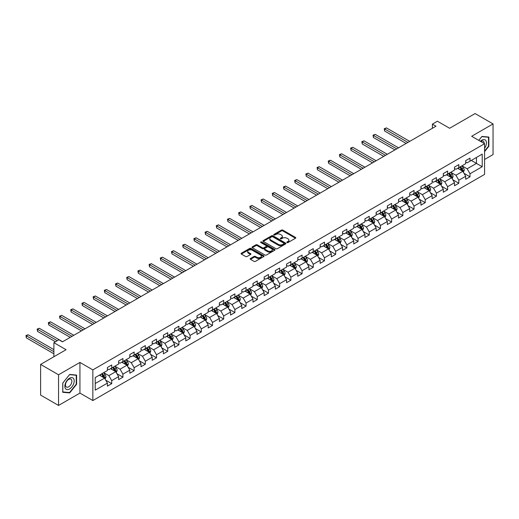 <?xml version="1.0" encoding="UTF-8"?>
<svg xmlns="http://www.w3.org/2000/svg" width="519" height="519" viewBox="0 0 519 519"><rect width="100%" height="100%" fill="white"/><g stroke="black" fill="none" stroke-linecap="round" stroke-linejoin="round"><path stroke-width="0.78" d="M287.013 242.561A0.694 0.402 0 0 0 288 242.561L295.486 238.24A0.999 0.577 0 0 0 295.778 237.838A0.999 0.577 0 0 0 295.486 237.43L282.81 230.105A0.999 0.577 0 0 0 281.395 230.105L273.915 234.432A0.694 0.402 0 0 0 274.901 234.997L275.868 234.439A3.185 1.842 0 0 1 280.377 234.439L281.434 235.049A3.185 1.842 0 0 1 282.368 236.353A3.185 1.842 0 0 1 281.434 237.65L280.461 238.215A0.694 0.402 0 0 0 281.447 238.779L282.42 238.221A3.185 1.842 0 0 1 286.929 238.221L287.987 238.831A3.185 1.842 0 0 1 288.921 240.135A3.185 1.842 0 0 1 287.987 241.439L287.013 241.997A0.694 0.402 0 0 0 287.013 242.561L287.013 241.997M250.469 258.501A0.999 0.577 0 0 0 250.177 258.903A0.999 0.577 0 0 0 250.469 259.312L254.031 261.368A0.999 0.577 0 0 0 255.439 261.368L263.749 256.568A0.999 0.577 0 0 0 264.041 256.159A0.999 0.577 0 0 0 263.749 255.75L251.073 248.432A0.999 0.577 0 0 0 249.658 248.432L241.348 253.233A0.999 0.577 0 0 0 241.056 253.635A0.999 0.577 0 0 0 241.348 254.044L245.643 256.522A0.999 0.577 0 0 0 247.057 256.522L250.612 254.472A0.999 0.577 0 0 0 250.904 254.063A0.999 0.577 0 0 0 250.612 253.655L248.478 252.429A2.666 1.538 0 0 1 247.699 251.339A2.666 1.538 0 0 1 249.347 249.918A2.666 1.538 0 0 1 252.247 250.249L260.596 255.069A2.666 1.538 0 0 1 261.381 256.159A2.666 1.538 0 0 1 259.734 257.58A2.666 1.538 0 0 1 256.827 257.249L255.439 256.444A0.999 0.577 0 0 0 254.031 256.444L250.469 258.501L250.469 259.312L254.031 257.275L254.031 256.444M484.584 159.469L493.05 154.584L493.05 123.918L475.106 113.557L449.629 128.271L437.426 121.225L432.405 124.125L435.992 126.201L62.494 341.833L58.907 339.763L53.885 342.663L53.885 356.754M58.55 374.776L58.55 405.443L79.939 393.091L79.939 362.431L58.55 374.776L40.605 364.416L66.082 349.709L53.885 342.663M79.939 362.431L92.856 369.885L484.584 143.724L484.584 174.39L92.856 400.551L92.856 369.885M493.05 123.918L471.661 136.27L484.584 143.724M275.939 248.718A0.999 0.577 0 0 0 277.347 248.718L285.658 243.917A0.999 0.577 0 0 0 285.95 243.508A0.999 0.577 0 0 0 285.658 243.106L272.981 235.782A0.999 0.577 0 0 0 271.567 235.782L263.256 240.582A0.999 0.577 0 0 0 262.964 240.991A0.999 0.577 0 0 0 263.256 241.393L275.939 248.718M261.102 242.717A0.694 0.402 0 0 1 261.816 242.814L261.816 241.984L274.707 249.425A0.999 0.577 0 0 1 274.999 249.834A0.999 0.577 0 0 1 274.707 250.242L266.39 255.043A0.999 0.577 0 0 1 264.982 255.043L252.305 247.719L252.305 246.908A0.999 0.577 0 0 0 252.013 247.31A0.999 0.577 0 0 0 252.305 247.719M252.305 246.908L255.861 244.851A0.999 0.577 0 0 1 257.268 244.851L262.413 247.823A0.999 0.577 0 0 0 263.821 247.823L266.182 246.46A0.999 0.577 0 0 0 266.474 246.051A0.999 0.577 0 0 0 266.182 245.643L260.823 242.555A0.694 0.402 0 0 1 261.816 241.984M58.55 405.443L40.605 395.082L40.605 364.416M105.74 380.187L111.728 383.645L111.728 380.622L118.624 376.638L118.624 379.668L122.925 377.183L122.925 374.154L129.815 370.177L129.815 373.2L134.123 370.715L134.123 367.692L141.012 363.715L141.012 366.738L145.32 364.254L145.32 361.224L152.21 357.247L152.21 360.277L156.517 357.786L156.517 354.762L163.407 350.786L163.407 353.809L167.715 351.324L167.715 348.301L174.605 344.324L174.605 347.347L178.906 344.863L178.906 341.833L185.796 337.856L185.796 340.879L190.103 338.394L190.103 335.371L196.993 331.394L196.993 334.418L201.301 331.933L201.301 328.903L208.19 324.926L208.19 327.956L212.498 325.465L212.498 322.442L219.388 318.465L219.388 321.488L223.695 319.003L223.695 315.98L230.585 312.003L230.585 315.027L234.893 312.542L234.893 309.512L241.783 305.535L241.783 308.558L246.084 306.074L246.084 303.051L252.974 299.074L252.974 302.097L257.281 299.612L257.281 296.589L264.171 292.606L264.171 295.635L268.479 293.144L268.479 290.121L275.368 286.144L275.368 289.167L279.676 286.683L279.676 283.659L286.566 279.683L286.566 282.706L290.874 280.221L290.874 277.191L297.763 273.215L297.763 276.238L302.064 273.753L302.064 270.73L308.954 266.753L308.954 269.776L313.262 267.291L313.262 264.268L320.152 260.285L320.152 263.315L324.459 260.823L324.459 257.8L331.349 253.823L331.349 256.847L335.657 254.362L335.657 251.339L342.546 247.362L342.546 250.385L346.854 247.9L346.854 244.871L353.744 240.894L353.744 243.917L358.052 241.432L358.052 238.409L364.941 234.432L364.941 237.455L369.243 234.971L369.243 231.948L376.132 227.964L376.132 230.994L380.44 228.503L380.44 225.48L387.33 221.503L387.33 224.526L391.637 222.041L391.637 219.018L398.527 215.041L398.527 218.064L402.835 215.58L402.835 212.55L409.725 208.573L409.725 211.596L414.032 209.112L414.032 206.088L420.922 202.112L420.922 205.135L425.223 202.65L425.223 199.627L432.119 195.644L432.119 198.673L436.421 196.182L436.421 193.159L443.31 189.182L443.31 192.205L447.618 189.72L447.618 186.697L454.508 182.72L454.508 185.744L458.815 183.259L458.815 180.229L465.705 176.252L465.705 179.282L470.013 176.791L470.013 173.768L482.209 166.722L482.209 154.124L476.468 157.439L476.468 163.407L482.209 166.722M111.728 383.645L107.427 386.13L107.427 383.106L95.224 390.152L95.224 377.553L107.427 370.508L107.427 367.484L111.728 365L111.728 368.023L118.624 364.046L118.624 361.016L122.925 358.532L122.925 361.561L129.815 357.578L129.815 354.555L134.123 352.07L134.123 355.093L141.012 351.116L141.012 348.093L145.32 345.602L145.32 348.632L152.21 344.655L152.21 341.625L156.517 339.141L156.517 342.164L163.407 338.187L163.407 335.164L167.715 332.679L167.715 335.702L174.605 331.725L174.605 328.702L178.906 326.211L178.906 329.241L185.796 325.257L185.796 322.234L190.103 319.749L190.103 322.773L196.993 318.796L196.993 315.773L201.301 313.281L201.301 316.311L208.19 312.334L208.19 309.305L212.498 306.82L212.498 309.843L219.388 305.866L219.388 302.843L223.695 300.358L223.695 303.381L230.585 299.405L230.585 296.381L234.893 293.89L234.893 296.92L241.783 292.937L241.783 289.913L246.084 287.429L246.084 290.452L252.974 286.475L252.974 283.452L257.281 280.967L257.281 283.99L264.171 280.013L264.171 276.984L268.479 274.499L268.479 277.522L275.368 273.545L275.368 270.522L279.676 268.038L279.676 271.061L286.566 267.084L286.566 264.061L290.874 261.57L290.874 264.599L297.763 260.616L297.763 257.593L302.064 255.108L302.064 258.131L308.954 254.154L308.954 251.131L313.262 248.646L313.262 251.67L320.152 247.693L320.152 244.663L324.459 242.178L324.459 245.202L331.349 241.225L331.349 238.202L335.657 235.717L335.657 238.74L342.546 234.763L342.546 231.74L346.854 229.249L346.854 232.278L353.744 228.295L353.744 225.272L358.052 222.787L358.052 225.81L364.941 221.834L364.941 218.81L369.243 216.326L369.243 219.349L376.132 215.372L376.132 212.342L380.44 209.858L380.44 212.881L387.33 208.904L387.33 205.881L391.637 203.396L391.637 206.419L398.527 202.442L398.527 199.419L402.835 196.928L402.835 199.958L409.725 195.974L409.725 192.951L414.032 190.467L414.032 193.49L420.922 189.513L420.922 186.49L425.223 184.005L425.223 187.028L432.119 183.051L432.119 180.022L436.421 177.537L436.421 180.56L443.31 176.583L443.31 173.56L447.618 171.075L447.618 174.099L454.508 170.122L454.508 167.099L458.815 164.607L458.815 167.637L465.705 163.66L465.705 160.631L470.013 158.146L470.013 161.169L482.209 154.124M110.579 368.685L115.75 371.669L108.86 375.646L103.69 372.661M107.427 368.853L108.86 369.677L111.728 368.023M108.86 375.646L111.728 380.622M115.75 371.669L118.624 376.638M121.777 362.223L126.947 365.207L120.058 369.184L114.887 366.2M118.624 362.385L120.058 363.216L122.925 361.561M120.058 369.184L122.925 374.154M126.947 365.207L129.815 370.177M132.974 355.755L138.145 358.739L131.255 362.716L126.085 359.738M129.815 355.924L131.255 356.754L134.123 355.093M131.255 362.716L134.123 367.692M138.145 358.739L141.012 363.715M144.172 349.293L149.336 352.278L142.446 356.255L137.282 353.27M141.012 349.456L142.446 350.286L145.32 348.632M142.446 356.255L145.32 361.224M149.336 352.278L152.21 357.247M155.369 342.832L160.533 345.81L153.643 349.793L148.479 346.809M152.21 342.994L153.643 343.825L156.517 342.164M153.643 349.793L156.517 354.762M160.533 345.81L163.407 350.786M166.567 336.364L171.731 339.348L164.841 343.325L159.677 340.341M163.407 336.533L164.841 337.356L167.715 335.702M164.841 343.325L167.715 348.301M171.731 339.348L174.605 344.324M177.758 329.902L182.928 332.887L176.038 336.863L170.868 333.879M174.605 330.065L176.038 330.895L178.906 329.241M176.038 336.863L178.906 341.833M182.928 332.887L185.796 337.856M188.955 323.434L194.125 326.419L187.236 330.395L182.065 327.418M185.796 323.603L187.236 324.433L190.103 322.773M187.236 330.395L190.103 335.371M194.125 326.419L196.993 331.394M200.152 316.973L205.323 319.957L198.433 323.934L193.263 320.95M196.993 317.141L198.433 317.965L201.301 316.311M198.433 323.934L201.301 328.903M205.323 319.957L208.19 324.926M211.35 310.511L216.514 313.489L209.624 317.472L204.46 314.488M208.19 310.673L209.624 311.504L212.498 309.843M209.624 317.472L212.498 322.442M216.514 313.489L219.388 318.465M222.547 304.043L227.711 307.027L220.822 311.004L215.657 308.02M219.388 304.212L220.822 305.036L223.695 303.381M220.822 311.004L223.695 315.98M227.711 307.027L230.585 312.003M233.738 297.582L238.909 300.566L232.019 304.543L226.848 301.558M230.585 297.744L232.019 298.574L234.893 296.92M232.019 304.543L234.893 309.512M238.909 300.566L241.783 305.535M244.936 291.114L250.106 294.098L243.216 298.075L238.046 295.097M241.783 291.282L243.216 292.113L246.084 290.452M243.216 298.075L246.084 303.051M250.106 294.098L252.974 299.074M256.133 284.652L261.304 287.636L254.414 291.613L249.243 288.629M252.974 284.821L254.414 285.645L257.281 283.99M254.414 291.613L257.281 296.589M261.304 287.636L264.171 292.606M267.33 278.19L272.501 281.168L265.605 285.152L260.441 282.167M264.171 278.353L265.605 279.183L268.479 277.522M265.605 285.152L268.479 290.121M272.501 281.168L275.368 286.144M278.528 271.722L283.692 274.707L276.802 278.684L271.638 275.699M275.368 271.891L276.802 272.715L279.676 271.061M276.802 278.684L279.676 283.659M283.692 274.707L286.566 279.683M289.725 265.261L294.889 268.245L288 272.222L282.836 269.238M286.566 265.423L288 266.253L290.874 264.599M288 272.222L290.874 277.191M294.889 268.245L297.763 273.215M300.916 258.793L306.087 261.777L299.197 265.754L294.026 262.776M297.763 258.962L299.197 259.792L302.064 258.131M299.197 265.754L302.064 270.73M306.087 261.777L308.954 266.753M312.114 252.331L317.284 255.316L310.394 259.292L305.224 256.308M308.954 252.5L310.394 253.324L313.262 251.67M310.394 259.292L313.262 264.268M317.284 255.316L320.152 260.285M323.311 245.87L328.482 248.854L321.592 252.831L316.421 249.847M320.152 246.032L321.592 246.862L324.459 245.202M321.592 252.831L324.459 257.8M328.482 248.854L331.349 253.823M334.508 239.402L339.673 242.386L332.783 246.363L327.619 243.379M331.349 239.57L332.783 240.401L335.657 238.74M332.783 246.363L335.657 251.339M339.673 242.386L342.546 247.362M345.706 232.94L350.87 235.924L343.98 239.901L338.816 236.917M342.546 233.102L343.98 233.933L346.854 232.278M343.98 239.901L346.854 244.871M350.87 235.924L353.744 240.894M356.903 226.472L362.067 229.456L355.178 233.433L350.007 230.455M353.744 226.641L355.178 227.471L358.052 225.81M355.178 233.433L358.052 238.409M362.067 229.456L364.941 234.432M368.094 220.011L373.265 222.995L366.375 226.972L361.205 223.987M364.941 220.179L366.375 221.003L369.243 219.349M366.375 226.972L369.243 231.948M373.265 222.995L376.132 227.964M379.292 213.549L384.462 216.533L377.573 220.51L372.402 217.526M376.132 213.711L377.573 214.542L380.44 212.881M377.573 220.51L380.44 225.48M384.462 216.533L387.33 221.503M390.489 207.081L395.66 210.065L388.77 214.042L383.599 211.058M387.33 207.25L388.77 208.08L391.637 206.419M388.77 214.042L391.637 219.018M395.66 210.065L398.527 215.041M401.687 200.619L406.851 203.604L399.961 207.581L394.797 204.596M398.527 200.782L399.961 201.612L402.835 199.958M399.961 207.581L402.835 212.55M406.851 203.604L409.725 208.573M412.884 194.151L418.048 197.136L411.158 201.119L405.994 198.135M409.725 194.32L411.158 195.15L414.032 193.49M411.158 201.119L414.032 206.088M418.048 197.136L420.922 202.112M424.075 187.69L429.245 190.674L422.356 194.651L417.185 191.667M420.922 187.859L422.356 188.682L425.223 187.028M422.356 194.651L425.223 199.627M429.245 190.674L432.119 195.644M435.272 181.228L440.443 184.213L433.553 188.189L428.383 185.205M432.119 181.391L433.553 182.221L436.421 180.56M433.553 188.189L436.421 193.159M440.443 184.213L443.31 189.182M446.47 174.76L451.64 177.745L444.751 181.721L439.58 178.737M443.31 174.929L444.751 175.759L447.618 174.099M444.751 181.721L447.618 186.697M451.64 177.745L454.508 182.72M457.667 168.299L462.831 171.283L455.942 175.26L450.777 172.276M454.508 168.461L455.942 169.291L458.815 167.637M455.942 175.26L458.815 180.229M462.831 171.283L465.705 176.252M471.304 160.423L476.468 163.407L467.139 168.798L461.975 165.814M465.705 161.999L467.139 162.83L470.013 161.169M467.139 168.798L470.013 173.768M79.939 393.091L92.856 400.551M432.405 124.125L432.405 128.271M95.224 383.522L104.553 378.13L99.388 375.153M104.553 378.13L107.427 383.106M464.018 173.333L470.013 176.791M452.821 179.795L458.815 183.259M441.624 186.263L447.618 189.72M430.433 192.724L436.421 196.182M419.235 199.192L425.223 202.65M408.038 205.654L414.032 209.112M396.84 212.115L402.835 215.58M385.643 218.583L391.637 222.041M374.446 225.045L380.44 228.503M363.255 231.513L369.243 234.971M352.057 237.974L358.052 241.432M340.86 244.436L346.854 247.9M329.662 250.904L335.657 254.362M318.465 257.366L324.459 260.823M307.274 263.827L313.262 267.291M296.077 270.295L302.064 273.753M284.879 276.757L290.874 280.221M273.682 283.225L279.676 286.683M262.484 289.686L268.479 293.144M251.287 296.148L257.281 299.612M240.096 302.616L246.084 306.074M228.898 309.077L234.893 312.542M217.701 315.546L223.695 319.003M206.504 322.007L212.498 325.465M195.306 328.469L201.301 331.933M184.109 334.937L190.103 338.394M172.918 341.398L178.906 344.863M161.72 347.866L167.715 351.324M150.523 354.328L156.517 357.786M139.326 360.789L145.32 364.254M128.128 367.257L134.123 370.715M116.937 373.719L122.925 377.183M484.584 151.606L488.853 146.293L488.853 137.055L481.924 136.439L478.765 140.37M62.747 392.299L69.676 392.922L76.598 384.307L76.598 375.068L69.676 374.452L62.747 383.067L62.747 392.299M488.496 146.086L488.853 146.293M76.241 384.099L76.598 384.307M68.943 392.5L69.676 392.922M287.292 242.665L287.987 242.263A3.185 1.842 0 0 0 288.921 240.965L288.921 240.135M282.368 236.353L282.368 237.183A3.185 1.842 0 0 1 281.434 238.481L280.74 238.883M295.486 237.43L295.486 238.24L282.81 230.936A0.999 0.577 0 0 0 281.395 230.936L274.194 235.101M285.658 243.106L285.658 243.917L272.981 236.612A0.999 0.577 0 0 0 271.567 236.612L263.269 241.4L263.256 240.582M283.899 243.794A0.694 0.402 0 0 0 283.899 243.223L272.767 236.8A0.694 0.402 0 0 0 271.781 236.8L270.762 237.391A3.185 1.842 0 0 0 269.828 238.688A3.185 1.842 0 0 0 270.762 239.992L278.366 244.384A3.185 1.842 0 0 0 282.874 244.384L283.899 243.794L283.899 244.624A0.694 0.402 0 0 0 284.101 244.339L284.101 243.508M269.828 238.688L269.828 239.519A3.185 1.842 0 0 0 270.762 240.822L270.762 239.992M283.899 244.624L282.874 245.215A3.185 1.842 0 0 1 278.366 245.215L270.762 240.822M252.318 247.725L255.861 245.682L255.861 244.851M266.474 246.051L266.474 246.882A0.999 0.577 0 0 1 266.182 247.291L263.821 248.653A0.999 0.577 0 0 1 262.413 248.653L257.268 245.682A0.999 0.577 0 0 0 255.861 245.682M261.816 242.814L274.694 250.249M267.746 250.904A2.666 1.538 0 0 0 270.652 251.235A2.666 1.538 0 0 0 272.3 249.814A2.666 1.538 0 0 0 271.515 248.724L268.576 247.031A0.999 0.577 0 0 0 267.168 247.031L264.807 248.393A0.999 0.577 0 0 0 264.515 248.796A0.999 0.577 0 0 0 264.807 249.204L267.746 250.904L267.746 251.728A2.666 1.538 0 0 0 270.652 252.065A2.666 1.538 0 0 0 272.3 250.645L272.3 249.814M264.515 248.796L264.515 249.626A0.999 0.577 0 0 0 264.807 250.035L264.807 249.204M267.746 251.728L264.807 250.035M261.381 256.159L261.381 256.989A2.666 1.538 0 0 1 259.734 258.41A2.666 1.538 0 0 1 256.827 258.073L255.439 257.275A0.999 0.577 0 0 0 254.031 257.275M247.699 251.339L247.699 252.169A2.666 1.538 0 0 0 248.478 253.259L248.478 252.429M250.612 253.655L250.612 254.472L248.478 253.259M263.749 255.75L263.749 256.568L251.073 249.263A0.999 0.577 0 0 0 249.658 249.263L241.361 254.051M463.402 172.263L464.252 170.115A2.692 1.551 -120 0 0 463.396 167.825L461.916 165.846M459.334 169.259L458.329 167.916M409.725 141.363L386.421 127.908L384.624 128.946L384.624 131.015L406.137 143.439M459.691 167.131L461.17 169.11A2.692 1.551 60 0 1 461.942 170.725L462.805 170.226A2.692 1.551 -120 0 0 462.033 168.61L460.554 166.631M459.879 167.021L461.521 169.213A1.369 0.791 60 0 1 461.767 169.629L462.805 170.226M384.624 131.015L384.229 128.718L407.928 142.401M384.229 128.718L386.421 127.908M484.584 148.285A6.598 3.808 120 0 0 485.823 145.949A6.598 3.808 120 0 0 485.414 140.111A6.598 3.808 120 0 0 480.354 141.285M488.048 136.984L488.496 137.243L488.496 146.189L484.584 151.055M478.778 140.377L481.781 136.646L488.496 137.243M484.123 143.458A4.515 2.608 120 0 0 483.189 141.187A4.515 2.608 120 0 0 480.756 141.518M69.527 388.991A6.598 3.808 120 0 0 74.198 380.907A6.598 3.808 120 0 0 69.527 378.215A6.598 3.808 120 0 0 64.862 386.298A6.598 3.808 120 0 0 69.527 388.991M68.677 386.798A4.515 2.608 120 0 0 71.628 382.821A4.515 2.608 120 0 0 70.941 379.201A4.515 2.608 120 0 0 68.677 379.421A4.515 2.608 120 0 0 65.731 383.405A4.515 2.608 120 0 0 66.419 387.025A4.515 2.608 120 0 0 68.677 386.798M62.818 383.003L69.527 374.653L76.241 375.256L76.241 384.203L69.527 392.552L62.818 391.949L62.805 382.996M75.793 374.997L76.241 375.256M452.205 178.731L453.061 176.577A2.692 1.551 -120 0 0 452.198 174.287L450.719 172.308M448.137 175.727L447.131 174.384M398.527 147.831L375.224 134.376L373.427 135.407L373.427 137.483L394.94 149.9M448.494 173.593L449.973 175.571A2.692 1.551 60 0 1 450.745 177.187L451.608 176.694A2.692 1.551 -120 0 0 450.836 175.072L449.357 173.099M448.682 173.482L450.323 175.682A1.369 0.791 60 0 1 450.576 176.097L451.608 176.694M373.427 137.483L373.038 135.18L396.73 148.862M373.038 135.18L375.224 134.376M441.007 185.192L441.864 183.038A2.692 1.551 -120 0 0 441.007 180.748L439.522 178.776M436.94 182.188L435.934 180.846M387.33 154.292L364.027 140.837L362.236 141.875L362.236 143.945L383.742 156.362M437.296 180.061L438.782 182.033A2.692 1.551 60 0 1 439.548 183.655L440.41 183.155A2.692 1.551 -120 0 0 439.638 181.54L438.159 179.561M437.485 179.95L439.126 182.143A1.369 0.791 60 0 1 439.379 182.558L440.41 183.155M362.236 143.945L361.84 141.648L385.539 155.33M361.84 141.648L364.027 140.837M429.81 191.654L430.666 189.506A2.692 1.551 -120 0 0 429.81 187.216L428.324 185.238M425.742 188.65L424.737 187.307M376.132 160.754L352.829 147.305L351.039 148.337L351.039 150.413L372.545 162.83M426.099 186.522L427.585 188.501A2.692 1.551 60 0 1 428.35 190.116L429.213 189.617A2.692 1.551 -120 0 0 428.447 188.001L426.962 186.023M426.287 186.412L427.935 188.605A1.369 0.791 60 0 1 428.181 189.026L429.213 189.617M351.039 150.413L350.643 148.11L374.342 161.792M350.643 148.11L352.829 147.305M418.619 198.122L419.469 195.968A2.692 1.551 -120 0 0 418.612 193.678L417.133 191.699M414.551 195.118L413.539 193.775M364.941 167.222L341.632 153.767L339.841 154.805L339.841 156.874L361.347 169.291M414.908 192.984L416.387 194.962A2.692 1.551 60 0 1 417.159 196.584L418.016 196.085A2.692 1.551 -120 0 0 417.25 194.469L415.764 192.491M415.09 192.88L416.738 195.073A1.369 0.791 60 0 1 416.984 195.488L418.016 196.085M339.841 156.874L339.445 154.571L363.144 168.253M339.445 154.571L341.632 153.767M407.421 204.583L408.271 202.436A2.692 1.551 -120 0 0 407.415 200.146L405.936 198.167M403.354 201.58L402.348 200.237M353.744 173.683L330.441 160.228L328.644 161.266L328.644 163.336L350.156 175.759M403.711 199.452L405.19 201.43A2.692 1.551 60 0 1 405.962 203.046L406.825 202.546A2.692 1.551 -120 0 0 406.053 200.931L404.573 198.952M403.899 199.341L405.54 201.534A1.369 0.791 60 0 1 405.787 201.949L406.825 202.546M328.644 163.336L328.248 161.039L351.947 174.721M328.248 161.039L330.441 160.228M396.224 211.051L397.08 208.898A2.692 1.551 -120 0 0 396.218 206.607L394.738 204.629M392.156 208.048L391.151 206.705M342.546 180.151L319.243 166.696L317.446 167.728L317.446 169.804L338.959 182.221M392.513 205.913L393.992 207.892A2.692 1.551 60 0 1 394.764 209.507L395.627 209.014A2.692 1.551 -120 0 0 394.855 207.392L393.376 205.42M392.701 205.803L394.343 208.002A1.369 0.791 60 0 1 394.596 208.417L395.627 209.014M317.446 169.804L317.051 167.501L340.749 181.183M317.051 167.501L319.243 166.696M385.027 217.513L385.883 215.359A2.692 1.551 -120 0 0 385.02 213.069L383.541 211.097M380.959 214.509L379.953 213.166M331.349 186.613L308.046 173.158L306.249 174.196L306.249 176.265L327.761 188.682M381.316 212.381L382.795 214.353A2.692 1.551 60 0 1 383.567 215.975L384.43 215.476A2.692 1.551 -120 0 0 383.658 213.86L382.179 211.882M381.504 212.271L383.145 214.464A1.369 0.791 60 0 1 383.398 214.879L384.43 215.476M306.249 176.265L305.86 173.969L329.559 187.651M305.86 173.969L308.046 173.158M373.829 223.974L374.686 221.827A2.692 1.551 -120 0 0 373.829 219.537L372.344 217.558M369.762 220.971L368.756 219.628M320.152 193.074L296.849 179.626L295.058 180.657L295.058 182.733L316.564 195.15M370.118 218.843L371.604 220.822A2.692 1.551 60 0 1 372.37 222.437L373.232 221.937A2.692 1.551 -120 0 0 372.46 220.322L370.981 218.343M370.306 218.733L371.954 220.925A1.369 0.791 60 0 1 372.201 221.347L373.232 221.937M295.058 182.733L294.662 180.43L318.361 194.112M294.662 180.43L296.849 179.626M362.632 230.442L363.488 228.289A2.692 1.551 -120 0 0 362.632 225.999L361.146 224.02M358.564 227.439L357.559 226.096M308.954 199.543L285.651 186.087L283.861 187.125L283.861 189.195L305.367 201.612M358.921 225.304L360.407 227.283A2.692 1.551 60 0 1 361.179 228.905L362.035 228.405A2.692 1.551 -120 0 0 361.269 226.784L359.784 224.811M359.109 225.201L360.757 227.393A1.369 0.791 60 0 1 361.003 227.809L362.035 228.405M283.861 189.195L283.465 186.892L307.164 200.574M283.465 186.892L285.651 186.087M351.441 236.904L352.291 234.757A2.692 1.551 -120 0 0 351.434 232.467L349.955 230.488M347.373 233.9L346.361 232.557M297.763 206.004L274.46 192.549L272.663 193.587L272.663 195.657L294.169 208.08M347.73 231.772L349.209 233.751A2.692 1.551 60 0 1 349.981 235.367L350.838 234.867A2.692 1.551 -120 0 0 350.072 233.252L348.586 231.273M347.918 231.662L349.559 233.855A1.369 0.791 60 0 1 349.806 234.27L350.838 234.867M272.663 195.657L272.267 193.36L295.966 207.042M272.267 193.36L274.46 192.549M340.243 243.366L341.093 241.218A2.692 1.551 -120 0 0 340.237 238.928L338.758 236.949M336.176 240.368L335.17 239.019M286.566 212.472L263.263 199.017L261.466 200.049L261.466 202.125L282.978 214.542M336.533 238.234L338.012 240.213A2.692 1.551 60 0 1 338.784 241.828L339.647 241.335A2.692 1.551 -120 0 0 338.875 239.713L337.395 237.734M336.721 238.124L338.362 240.323A1.369 0.791 60 0 1 338.609 240.738L339.647 241.335M261.466 202.125L261.07 199.821L284.769 213.504M261.07 199.821L263.263 199.017M329.046 249.834L329.902 247.68A2.692 1.551 -120 0 0 329.04 245.39L327.56 243.417M324.978 246.83L323.973 245.487M275.368 218.934L252.065 205.479L250.268 206.517L250.268 208.586L271.781 221.003M325.335 244.702L326.814 246.674A2.692 1.551 60 0 1 327.586 248.296L328.449 247.797A2.692 1.551 -120 0 0 327.677 246.181L326.198 244.202M325.523 244.592L327.165 246.785A1.369 0.791 60 0 1 327.418 247.2L328.449 247.797M250.268 208.586L249.873 206.29L273.571 219.972M249.873 206.29L252.065 205.479M317.849 256.295L318.705 254.148A2.692 1.551 -120 0 0 317.842 251.858L316.363 249.879M313.781 253.291L312.775 251.949M264.171 225.395L240.868 211.94L239.071 212.978L239.071 215.054L260.583 227.471M314.138 251.164L315.623 253.142A2.692 1.551 60 0 1 316.389 254.758L317.252 254.258A2.692 1.551 -120 0 0 316.48 252.643L315.001 250.664M314.326 251.053L315.967 253.246A1.369 0.791 60 0 1 316.22 253.668L317.252 254.258M239.071 215.054L238.682 212.751L262.38 226.433M238.682 212.751L240.868 211.94M306.651 262.763L307.508 260.609A2.692 1.551 -120 0 0 306.651 258.319L305.166 256.341M302.583 259.76L301.578 258.417M252.974 231.863L229.67 218.408L227.88 219.446L227.88 221.516L249.386 233.933M302.94 257.625L304.426 259.604A2.692 1.551 60 0 1 305.191 261.219L306.054 260.726A2.692 1.551 -120 0 0 305.282 259.104L303.803 257.132M303.128 257.521L304.776 259.714A1.369 0.791 60 0 1 305.023 260.129L306.054 260.726M227.88 221.516L227.484 219.213L251.183 232.895M227.484 219.213L229.67 218.408M295.46 269.225L296.31 267.077A2.692 1.551 -120 0 0 295.454 264.787L293.975 262.809M291.386 266.221L290.381 264.878M241.783 238.325L218.473 224.87L216.683 225.908L216.683 227.977L238.189 240.401M291.749 264.093L293.229 266.072A2.692 1.551 60 0 1 294.001 267.687L294.857 267.188A2.692 1.551 -120 0 0 294.091 265.572L292.606 263.594M291.931 263.983L293.579 266.176A1.369 0.791 60 0 1 293.825 266.591L294.857 267.188M216.683 227.977L216.287 225.681L239.986 239.363M216.287 225.681L218.473 224.87M284.263 275.686L285.113 273.539A2.692 1.551 -120 0 0 284.256 271.249L282.777 269.27M280.195 272.689L279.19 271.34M230.585 244.793L207.282 231.338L205.485 232.369L205.485 234.445L226.998 246.862M280.552 270.555L282.031 272.533A2.692 1.551 60 0 1 282.803 274.149L283.659 273.656A2.692 1.551 -120 0 0 282.894 272.034L281.408 270.055M280.74 270.444L282.381 272.644A1.369 0.791 60 0 1 282.628 273.059L283.659 273.656M205.485 234.445L205.089 232.142L228.788 245.824M205.089 232.142L207.282 231.338M273.065 282.154L273.915 280.001A2.692 1.551 -120 0 0 273.059 277.71L271.58 275.732M268.998 279.151L267.992 277.808M219.388 251.254L196.085 237.799L194.288 238.837L194.288 240.907L215.8 253.324M269.355 277.016L270.834 278.995A2.692 1.551 60 0 1 271.606 280.617L272.469 280.117A2.692 1.551 -120 0 0 271.697 278.502L270.217 276.523M269.543 276.912L271.184 279.105A1.369 0.791 60 0 1 271.431 279.52L272.469 280.117M194.288 240.907L193.892 238.61L217.591 252.292M193.892 238.61L196.085 237.799M261.868 288.616L262.724 286.469A2.692 1.551 -120 0 0 261.861 284.178L260.382 282.2M257.8 285.612L256.795 284.269M208.19 257.716L184.887 244.261L183.09 245.299L183.09 247.375L204.603 259.792M258.157 283.484L259.636 285.463A2.692 1.551 60 0 1 260.408 287.078L261.271 286.579A2.692 1.551 -120 0 0 260.499 284.963L259.02 282.985M258.345 283.374L259.987 285.567A1.369 0.791 60 0 1 260.24 285.988L261.271 286.579M183.09 247.375L182.701 245.072L206.393 258.754M182.701 245.072L184.887 244.261M250.671 295.084L251.527 292.93A2.692 1.551 -120 0 0 250.671 290.64L249.185 288.661M246.603 292.08L245.597 290.737M196.993 264.184L173.69 250.729L171.899 251.767L171.899 253.836L193.405 266.253M246.96 289.946L248.445 291.925A2.692 1.551 60 0 1 249.211 293.54L250.074 293.047A2.692 1.551 -120 0 0 249.302 291.425L247.823 289.453M247.148 289.842L248.789 292.035A1.369 0.791 60 0 1 249.042 292.45L250.074 293.047M171.899 253.836L171.504 251.533L195.202 265.215M171.504 251.533L173.69 250.729M239.473 301.545L240.329 299.398A2.692 1.551 -120 0 0 239.473 297.102L237.987 295.129M235.405 298.542L234.4 297.199M185.796 270.646L162.492 257.19L160.702 258.228L160.702 260.298L182.208 272.715M235.762 296.414L237.248 298.386A2.692 1.551 60 0 1 238.013 300.008L238.876 299.508A2.692 1.551 -120 0 0 238.111 297.893L236.625 295.914M235.95 296.304L237.598 298.496A1.369 0.791 60 0 1 237.845 298.912L238.876 299.508M160.702 260.298L160.306 258.001L184.005 271.684M160.306 258.001L162.492 257.19M228.282 308.007L229.132 305.86A2.692 1.551 -120 0 0 228.276 303.57L226.797 301.591M224.214 305.003L223.202 303.66M174.605 277.114L151.295 263.658L149.504 264.69L149.504 266.766L171.011 279.183M224.571 302.875L226.05 304.854A2.692 1.551 60 0 1 226.822 306.469L227.679 305.976A2.692 1.551 -120 0 0 226.913 304.355L225.428 302.376M224.759 302.765L226.401 304.964A1.369 0.791 60 0 1 226.647 305.38L227.679 305.976M149.504 266.766L149.109 264.463L172.808 278.145M149.109 264.463L151.295 263.658M217.085 314.475L217.935 312.321A2.692 1.551 -120 0 0 217.078 310.031L215.599 308.052M213.017 311.471L212.012 310.128M163.407 283.575L140.104 270.12L138.307 271.158L138.307 273.228L159.82 285.645M213.374 309.337L214.853 311.316A2.692 1.551 60 0 1 215.625 312.938L216.488 312.438A2.692 1.551 -120 0 0 215.716 310.823L214.237 308.844M213.562 309.233L215.203 311.426A1.369 0.791 60 0 1 215.45 311.841L216.488 312.438M138.307 273.228L137.911 270.931L161.61 284.613M137.911 270.931L140.104 270.12M205.887 320.937L206.744 318.789A2.692 1.551 -120 0 0 205.881 316.499L204.402 314.52M201.82 317.933L200.814 316.59M152.21 290.037L128.907 276.582L127.11 277.62L127.11 279.689L148.622 292.113M202.176 315.805L203.656 317.784A2.692 1.551 60 0 1 204.428 319.399L205.29 318.9A2.692 1.551 -120 0 0 204.518 317.284L203.039 315.305M202.365 315.695L204.006 317.888A1.369 0.791 60 0 1 204.259 318.303L205.29 318.9M127.11 279.689L126.714 277.393L150.413 291.075M126.714 277.393L128.907 276.582M194.69 327.405L195.546 325.251A2.692 1.551 -120 0 0 194.683 322.961L193.204 320.982M190.622 324.401L189.617 323.058M141.012 296.505L117.709 283.05L115.912 284.088L115.912 286.157L137.425 298.574M190.979 322.267L192.458 324.245A2.692 1.551 60 0 1 193.23 325.861L194.093 325.368A2.692 1.551 -120 0 0 193.321 323.746L191.842 321.774M191.167 322.163L192.809 324.356A1.369 0.791 60 0 1 193.062 324.771L194.093 325.368M115.912 286.157L115.523 283.854L139.222 297.536M115.523 283.854L117.709 283.05M183.492 333.866L184.349 331.712A2.692 1.551 -120 0 0 183.492 329.422L182.007 327.45M179.425 330.863L178.419 329.52M129.815 302.966L106.512 289.511L104.721 290.549L104.721 292.619L126.227 305.036M179.782 328.735L181.267 330.707A2.692 1.551 60 0 1 182.033 332.329L182.896 331.829A2.692 1.551 -120 0 0 182.124 330.214L180.644 328.235M179.97 328.624L181.618 330.817A1.369 0.791 60 0 1 181.864 331.232L182.896 331.829M104.721 292.619L104.325 290.322L128.024 304.004M104.325 290.322L106.512 289.511M172.295 340.328L173.151 338.18A2.692 1.551 -120 0 0 172.295 335.89L170.809 333.912M168.227 337.324L167.222 335.981M118.617 309.434L95.314 295.979L93.524 297.011L93.524 299.087L115.03 311.504M168.591 335.196L170.07 337.175A2.692 1.551 60 0 1 170.842 338.79L171.698 338.297A2.692 1.551 -120 0 0 170.933 336.675L169.447 334.697M168.772 335.086L170.42 337.285A1.369 0.791 60 0 1 170.667 337.7L171.698 338.297M93.524 299.087L93.128 296.784L116.827 310.466M93.128 296.784L95.314 295.979M161.104 346.796L161.954 344.642A2.692 1.551 -120 0 0 161.098 342.352L159.618 340.373M157.036 343.792L156.024 342.449M107.427 315.896L84.123 302.441L82.326 303.479L82.326 305.548L103.832 317.965M157.393 341.658L158.872 343.636A2.692 1.551 60 0 1 159.644 345.258L160.501 344.759A2.692 1.551 -120 0 0 159.735 343.143L158.25 341.165M157.581 341.554L159.223 343.747A1.369 0.791 60 0 1 159.469 344.162L160.501 344.759M82.326 305.548L81.931 303.252L105.629 316.934M81.931 303.252L84.123 302.441M149.907 353.257L150.757 351.11A2.692 1.551 -120 0 0 149.9 348.82L148.421 346.841M145.839 350.254L144.833 348.911M96.229 322.357L72.926 308.902L71.129 309.94L71.129 312.01L92.642 324.433M146.196 348.126L147.675 350.104A2.692 1.551 60 0 1 148.447 351.72L149.31 351.22A2.692 1.551 -120 0 0 148.538 349.605L147.059 347.626M146.384 348.015L148.025 350.208A1.369 0.791 60 0 1 148.272 350.623L149.31 351.22M71.129 312.01L70.733 309.713L94.432 323.395M70.733 309.713L72.926 308.902M138.709 359.725L139.566 357.572A2.692 1.551 -120 0 0 138.703 355.281L137.224 353.303M134.642 356.722L133.636 355.379M85.032 328.825L61.729 315.37L59.932 316.402L59.932 318.478L81.444 330.895M134.998 354.587L136.478 356.566A2.692 1.551 60 0 1 137.25 358.181L138.112 357.688A2.692 1.551 -120 0 0 137.34 356.066L135.861 354.094M135.187 354.483L136.828 356.676A1.369 0.791 60 0 1 137.081 357.091L138.112 357.688M59.932 318.478L59.536 316.175L83.235 329.857M59.536 316.175L61.729 315.37M127.512 366.187L128.368 364.033A2.692 1.551 -120 0 0 127.512 361.743L126.026 359.771M123.444 363.183L122.439 361.84M73.834 335.287L50.531 321.832L48.734 322.87L48.734 324.939L70.247 337.356M123.801 361.055L125.287 363.028A2.692 1.551 60 0 1 126.052 364.649L126.915 364.15A2.692 1.551 -120 0 0 126.143 362.534L124.664 360.556M123.989 360.945L125.63 363.138A1.369 0.791 60 0 1 125.883 363.553L126.915 364.15M48.734 324.939L48.345 322.643L72.044 336.325M48.345 322.643L50.531 321.832M116.314 372.648L117.171 370.501A2.692 1.551 -120 0 0 116.314 368.211L114.829 366.232M112.247 369.645L111.241 368.302M62.637 341.749L39.334 328.3L37.543 329.331L37.543 331.407L55.462 341.749M112.604 367.517L114.089 369.496A2.692 1.551 60 0 1 114.855 371.111L115.718 370.618A2.692 1.551 -120 0 0 114.946 368.996L113.466 367.017M112.792 367.407L114.44 369.599A1.369 0.791 60 0 1 114.686 370.021L115.718 370.618M37.543 331.407L37.147 329.104L57.259 340.717M37.147 329.104L39.334 328.3M105.123 379.117L105.973 376.963A2.692 1.551 -120 0 0 105.117 374.673L103.638 372.694M101.049 376.113L100.044 374.77M53.885 349.624L28.136 334.761L26.346 335.799L26.346 337.869L53.885 353.77M101.413 373.978L102.892 375.957A2.692 1.551 60 0 1 103.664 377.579L104.52 377.079A2.692 1.551 -120 0 0 103.755 375.464L102.269 373.485M101.594 373.875L103.242 376.067A1.369 0.791 60 0 1 103.489 376.483L104.52 377.079M26.346 337.869L25.95 335.572L53.885 351.694M25.95 335.572L28.136 334.761M287.987 242.263L287.987 241.439M280.461 238.779L280.461 238.215M281.434 238.481L281.434 237.65M273.915 234.997L273.915 234.432M281.395 230.936L281.395 230.105M282.81 230.936L282.81 230.105M271.567 236.612L271.567 235.782M272.981 236.612L272.981 235.782M278.366 245.215L278.366 244.384M282.874 245.215L282.874 244.384M257.268 245.682L257.268 244.851M262.413 248.653L262.413 247.823M263.821 248.653L263.821 247.823M266.182 247.291L266.182 246.46M274.707 250.242L274.707 249.425M255.439 257.275L255.439 256.444M256.827 258.073L256.827 257.249M241.348 254.044L241.348 253.233M249.658 249.263L249.658 248.432M251.073 249.263L251.073 248.432M462.572 171.127L464.239 170.167M462.033 168.61L463.396 167.825M460.119 169.713L461.17 169.11M451.374 177.595L453.042 176.629M450.836 175.072L452.198 174.287M448.922 176.181L449.973 175.571M440.177 184.057L441.844 183.09M439.638 181.54L441.007 180.748M437.725 182.643L438.782 182.033M428.979 190.518L430.647 189.558M428.447 188.001L429.81 187.216M426.534 189.104L427.585 188.501M417.782 196.986L419.449 196.02M417.25 194.469L418.612 193.678M415.336 195.572L416.387 194.962M406.585 203.448L408.258 202.488M406.053 200.931L407.415 200.146M404.139 202.034L405.19 201.43M395.394 209.916L397.061 208.949M394.855 207.392L396.218 206.607M392.941 208.502L393.992 207.892M384.196 216.378L385.864 215.411M383.658 213.86L385.02 213.069M381.744 214.963L382.795 214.353M372.999 222.839L374.666 221.879M372.46 220.322L373.829 219.537M370.547 221.425L371.604 220.822M361.801 229.307L363.469 228.341M361.269 226.784L362.632 225.999M359.356 227.893L360.407 227.283M350.604 235.769L352.278 234.809M350.072 233.252L351.434 232.467M348.158 234.354L349.209 233.751M339.413 242.23L341.08 241.27M338.875 239.713L340.237 238.928M336.961 240.822L338.012 240.213M328.216 248.698L329.883 247.732M327.677 246.181L329.04 245.39M325.763 247.284L326.814 246.674M317.018 255.16L318.685 254.2M316.48 252.643L317.842 251.858M314.566 253.746L315.623 253.142M305.821 261.628L307.488 260.661M305.282 259.104L306.651 258.319M303.375 260.214L304.426 259.604M294.623 268.089L296.291 267.129M294.091 265.572L295.454 264.787M292.178 266.675L293.229 266.072M283.426 274.551L285.1 273.591M282.894 272.034L284.256 271.249M280.98 273.143L282.031 272.533M272.235 281.019L273.902 280.052M271.697 278.502L273.059 277.71M269.783 279.605L270.834 278.995M261.038 287.481L262.705 286.52M260.499 284.963L261.861 284.178M258.585 286.066L259.636 285.463M249.84 293.949L251.507 292.982M249.302 291.425L250.671 290.64M247.388 292.534L248.445 291.925M238.643 300.41L240.31 299.45M238.111 297.893L239.473 297.102M236.197 298.996L237.248 298.386M227.445 306.872L229.113 305.912M226.913 304.355L228.276 303.57M224.999 305.457L226.05 304.854M216.248 313.34L217.922 312.373M215.716 310.823L217.078 310.031M213.802 311.925L214.853 311.316M205.057 319.801L206.724 318.841M204.518 317.284L205.881 316.499M202.605 318.387L203.656 317.784M193.859 326.269L195.527 325.303M193.321 323.746L194.683 322.961M191.407 324.855L192.458 324.245M182.662 332.731L184.329 331.771M182.124 330.214L183.492 329.422M180.216 331.317L181.267 330.707M171.465 339.192L173.132 338.232M170.933 336.675L172.295 335.89M169.019 337.778L170.07 337.175M160.267 345.66L161.941 344.694M159.735 343.143L161.098 342.352M157.821 344.246L158.872 343.636M149.076 352.122L150.744 351.162M148.538 349.605L149.9 348.82M146.624 350.708L147.675 350.104M137.879 358.59L139.546 357.623M137.34 356.066L138.703 355.281M135.427 357.176L136.478 356.566M126.681 365.052L128.349 364.085M126.143 362.534L127.512 361.743M124.229 363.637L125.287 363.028M115.484 371.513L117.151 370.553M114.946 368.996L116.314 368.211M113.038 370.099L114.089 369.496M104.287 377.981L105.954 377.015M103.755 375.464L105.117 374.673M101.841 376.567L102.892 375.957"/></g></svg>
